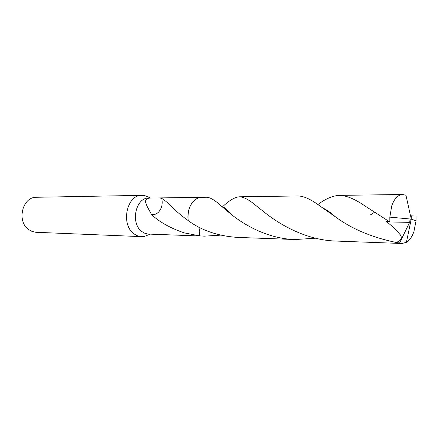 <?xml version="1.0" encoding="UTF-8"?>
<svg xmlns="http://www.w3.org/2000/svg" width="438" height="438" viewBox="0 0 438 438"><rect width="100%" height="100%" fill="white"/><g stroke="black" fill="none" stroke-linecap="round" stroke-linejoin="round"><path stroke-width="0.66" d="M148.832 197.297L144.918 195.671L141.961 195.359C126.867 194.516 120.428 224.207 133.853 233.673C136.213 235.524 138.758 236.509 141.485 236.635L144.447 236.394L148.4 234.856M152.085 198.02L148.849 198.069C135.753 197.292 130.141 223.183 141.759 231.483L144.973 233.366L147.929 234.056L200.954 236.038M141.961 195.359L36.633 197.27C22.305 196.602 16.272 221.694 28.985 229.764L31.952 231.39L35.686 232.271L141.485 236.635M220.402 235.162L204.256 236.164L199.575 235.852L199.75 231.346L198.808 227.059L199.75 231.346L199.575 235.852L184.453 232.923C170.585 228.297 159.585 222.154 151.455 214.505L151.466 214.363C147.113 206.035 140.499 197.56 152.271 198.02L159.64 197.916L161.775 198.414C164.524 199.952 168.816 203.665 174.647 209.55C178.304 213.054 182.805 216.728 188.159 220.566C201.36 230.333 217.604 235.94 236.898 237.374L295.157 239.537C268.812 238.913 244.59 225.482 230.174 213.487L221.464 206.216C215.129 200.308 210.147 197.324 206.522 197.253L201.655 197.319C196.782 197.576 192.934 200.566 190.119 206.287C188.159 210.7 187.508 215.463 188.159 220.566M151.466 214.363C154.045 214.872 156.393 214.144 158.507 212.167L158.501 212.178C161.792 208.515 162.881 203.927 161.775 198.414M151.455 214.505C154.056 214.976 156.404 214.198 158.507 212.167M188.165 220.566L188.165 220.566C187.327 209.895 190.415 202.482 197.423 198.321M416.051 220.796L416.034 216.169L415.602 216.033L411.309 215.846L411.233 219.099L389.831 217.144L389.853 221.967L408.397 222.34L411.233 219.099L416.051 220.796L413.888 231.713C412.081 236.783 409.59 240.314 406.42 242.302L402.04 243.506L395.087 242.225C371.298 237.122 351.44 228.685 335.513 216.903L319.899 205.997C311.09 199.367 303.764 196.021 297.933 195.967L239.334 196.788C243.736 196.87 249.507 199.985 256.657 206.139L264.333 212.184C280.304 225.066 306.907 240.358 336.285 241.064L402.04 243.506M222.351 206.982C228.954 200.599 234.615 197.204 239.334 196.788M317.857 204.579C325.467 198.814 332.617 195.748 339.308 195.381C346.294 195.441 354.813 198.945 364.854 205.893L389.853 221.967M389.831 217.144L391.747 205.833C394.299 198.617 397.923 194.833 402.61 194.494L405.955 195.249L410.515 215.841L411.249 215.846L411.233 219.099L406.42 242.302M374.534 212.266L370.466 214.872M389.377 221.683L386.338 221.486C391.802 225.773 396.237 229.977 399.653 234.089C403.442 237.933 399.932 242.291 395.087 242.225M199.58 235.852L204.256 236.164M315.448 238.206L295.157 239.537M411.244 216.087L410.669 216.098M408.402 222.334L409.656 222.34L399.598 242.981M150.628 198.042L144.918 195.671M201.403 197.33L159.635 197.916M150.212 234.155L144.447 236.394M402.61 194.494L339.308 195.381M322.461 207.793C326.518 209.66 330.865 212.698 335.513 216.903M230.174 213.487C226.046 208.74 223.424 206.561 222.301 206.939M411.233 219.099L410.62 215.841"/></g></svg>
